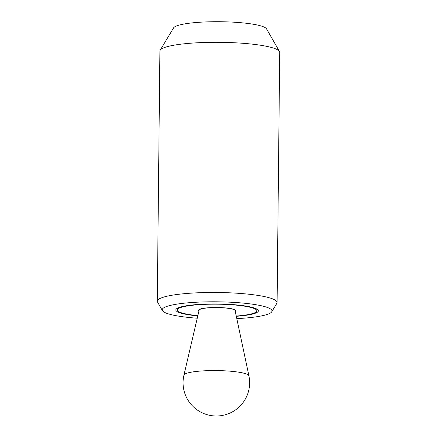 <?xml version="1.0" encoding="UTF-8"?>
<svg xmlns="http://www.w3.org/2000/svg" width="437" height="437" viewBox="0 0 437 437"><rect width="100%" height="100%" fill="white"/><g stroke="black" fill="none" stroke-linecap="round" stroke-linejoin="round"><path stroke-width="0.66" d="M236.297 316.312A41.269 6.457 -179.4 0 0 258.371 310.833A41.269 6.457 -179.4 0 0 250.74 307.003A41.269 6.457 -179.4 0 0 204.582 304.119A41.269 6.457 -179.4 0 0 175.832 309.97A41.269 6.457 -179.4 0 0 183.464 313.799A41.269 6.457 -179.4 0 0 197.786 315.907M236.783 318.622A54.915 8.593 -179.4 0 0 271.776 311.756L276.834 303.344A59.907 9.374 -179.4 0 0 277.096 302.486A59.907 9.374 -179.4 0 0 266.018 296.931A59.907 9.374 -179.4 0 0 199.021 292.741A59.907 9.374 -179.4 0 0 157.282 301.23A59.907 9.374 -179.4 0 0 157.528 302.093L162.411 310.614A54.915 8.593 -179.4 0 0 172.342 314.919A54.915 8.593 -179.4 0 0 197.251 318.207M271.776 311.756A54.915 8.593 -179.4 0 0 261.861 305.878A54.915 8.593 -179.4 0 0 198.07 302.147A54.915 8.593 -179.4 0 0 162.411 310.614M277.096 302.486L279.718 52.325A59.907 9.374 -179.4 0 0 279.472 51.468A59.907 9.374 -179.4 0 0 268.635 46.764A59.907 9.374 -179.4 0 0 204.27 42.487A59.907 9.374 -179.4 0 0 160.166 50.217A59.907 9.374 -179.4 0 0 159.904 51.069L157.282 301.23M160.166 50.217L173.598 27.87A46.655 7.298 0.6 0 1 207.946 21.85A46.655 7.298 0.6 0 1 258.07 25.182A46.655 7.298 0.6 0 1 266.51 28.842L279.472 51.468M236.237 316.049A39.772 6.222 -179.4 0 0 256.874 310.816A39.772 6.222 -179.4 0 0 249.516 307.124A39.772 6.222 -179.4 0 0 205.04 304.349A39.772 6.222 -179.4 0 0 177.329 309.986A39.772 6.222 -179.4 0 0 184.687 313.673A39.772 6.222 -179.4 0 0 197.846 315.645M198.988 310.778A18.474 2.89 0.6 0 1 198.627 310.204A18.474 2.89 0.6 0 1 211.497 307.588A18.474 2.89 0.6 0 1 232.156 308.877A18.474 2.89 0.6 0 1 235.57 310.592A18.474 2.89 0.6 0 1 235.204 311.16M183.933 375.137L199.141 310.117A17.972 2.813 0.6 0 1 211.95 307.659A17.972 2.813 0.6 0 1 231.747 308.926A17.972 2.813 0.6 0 1 235.062 310.494L248.904 375.82A32.507 5.086 0.6 0 0 242.912 372.979A32.507 5.086 0.6 0 0 207.1 370.685A32.507 5.086 0.6 0 0 183.933 375.137A33.283 33.283 0 0 0 208.875 415.15A33.283 33.283 0 0 0 248.904 375.82M256.89 309.096L256.874 310.816M177.346 308.26L177.329 309.986M199.135 309.543L199.13 310.166M235.079 309.92L235.073 310.543"/></g></svg>

